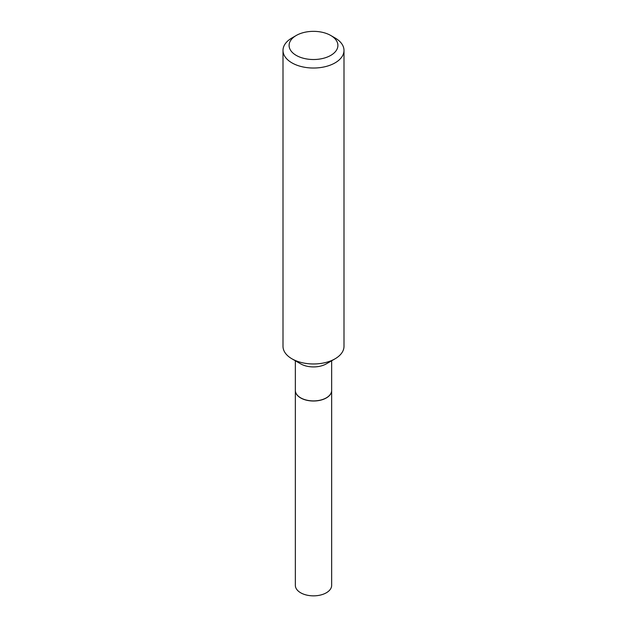 <?xml version="1.0" encoding="UTF-8"?>
<svg xmlns="http://www.w3.org/2000/svg" width="627" height="627" viewBox="0 0 627 627"><rect width="100%" height="100%" fill="white"/><g stroke="black" fill="none" stroke-linecap="round" stroke-linejoin="round"><path stroke-width="0.94" d="M295.348 390.48A18.152 10.479 0 0 0 295.348 390.527L295.348 585.367A18.152 10.479 0 0 0 306.556 595.054A18.152 10.479 0 0 0 326.338 592.781A18.152 10.479 0 0 0 331.652 585.367L331.652 390.527A18.152 10.479 0 0 0 331.652 390.48M295.348 390.527A18.152 10.479 0 0 0 306.556 400.214A18.152 10.479 0 0 0 326.338 397.941A18.152 10.479 0 0 0 331.652 390.527M295.348 360.776L295.348 390.425A18.152 10.479 0 0 0 300.662 397.839L300.756 397.886A18.026 10.408 0 0 0 326.244 397.886A18.026 10.408 0 0 0 326.291 397.863M300.756 397.886L300.662 397.839A18.152 10.479 0 0 0 326.338 397.839A18.152 10.479 0 0 0 331.652 390.425L331.652 360.776M296.25 55.395A24.398 14.084 0 0 0 330.75 55.395A24.398 14.084 0 0 0 330.75 35.473L335.069 37.965A30.496 17.611 0 0 1 343.996 50.419A30.496 17.611 0 0 1 325.17 66.689A30.496 17.611 0 0 1 291.931 62.865A30.496 17.611 0 0 1 283.004 50.419A30.496 17.611 0 0 1 291.931 37.965L296.25 35.473A24.398 14.084 0 0 0 296.25 55.395M335.069 358.809L326.338 363.848A18.152 10.479 0 0 1 300.662 363.848L291.931 358.809A30.496 17.611 0 0 0 335.069 358.809A30.496 17.611 0 0 0 343.996 346.355L343.996 50.419M283.004 50.419L283.004 346.355A30.496 17.611 0 0 0 291.931 358.809L300.662 363.848M335.069 37.965L330.75 35.473A24.398 14.084 0 0 0 296.25 35.473"/></g></svg>
